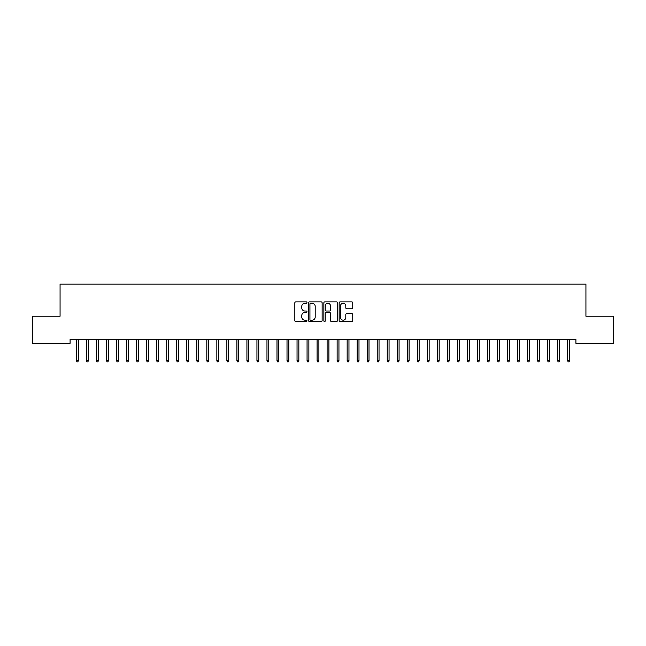 <?xml version="1.0" encoding="UTF-8"?>
<svg xmlns="http://www.w3.org/2000/svg" width="646" height="646" viewBox="0 0 646 646"><rect width="100%" height="100%" fill="white"/><g stroke="black" fill="none" stroke-linecap="round" stroke-linejoin="round"><path stroke-width="0.97" d="M306.963 302.562A0.686 0.686 0 0 0 306.277 301.876L295.82 301.876A0.985 0.985 0 0 0 294.834 302.861L294.834 320.569A0.985 0.985 0 0 0 295.82 321.555L306.277 321.555A0.686 0.686 0 0 0 306.963 320.86A0.686 0.686 0 0 0 306.277 320.174L304.92 320.174A3.149 3.149 0 0 1 301.771 317.024L301.771 315.547A3.149 3.149 0 0 1 304.92 312.406L306.277 312.406A0.686 0.686 0 0 0 306.963 311.711A0.686 0.686 0 0 0 306.277 311.025L304.92 311.025A3.149 3.149 0 0 1 301.771 307.876L301.771 306.398A3.149 3.149 0 0 1 304.92 303.249L306.277 303.249A0.686 0.686 0 0 0 306.963 302.562M351.755 308.812A0.985 0.985 0 0 0 352.74 307.827L352.74 302.861A0.985 0.985 0 0 0 351.755 301.876L340.143 301.876A0.985 0.985 0 0 0 339.158 302.861L339.158 320.569A0.985 0.985 0 0 0 340.143 321.555L351.755 321.555A0.985 0.985 0 0 0 352.74 320.569L352.74 314.57A0.985 0.985 0 0 0 351.755 313.585L346.789 313.585A0.985 0.985 0 0 0 345.804 314.57L345.804 317.541A2.632 2.632 0 0 1 343.171 320.174A2.632 2.632 0 0 1 340.539 317.541L340.539 305.881A2.632 2.632 0 0 1 343.171 303.249A2.632 2.632 0 0 1 345.804 305.881L345.804 307.827A0.985 0.985 0 0 0 346.789 308.812L351.755 308.812M575.909 339.279L70.091 339.279L70.091 343.292L32.3 343.292L32.3 316.225L60.07 316.225L60.07 284.143L585.93 284.143L585.93 316.225L613.7 316.225L613.7 343.292L575.909 343.292L575.909 339.279M322.136 302.861A0.985 0.985 0 0 0 321.159 301.876L309.547 301.876A0.985 0.985 0 0 0 308.562 302.861L308.562 320.569A0.985 0.985 0 0 0 309.547 321.555L321.159 321.555A0.985 0.985 0 0 0 322.136 320.569L322.136 302.861M324.841 301.876L336.453 301.876A0.985 0.985 0 0 1 337.438 302.861L337.438 320.569A0.985 0.985 0 0 1 336.453 321.555L331.487 321.555A0.985 0.985 0 0 1 330.502 320.569L330.502 313.383A0.985 0.985 0 0 0 329.517 312.406L326.222 312.406A0.985 0.985 0 0 0 325.237 313.383L325.237 320.86A0.686 0.686 0 0 1 324.55 321.555A0.686 0.686 0 0 1 323.864 320.86L323.864 302.861A0.985 0.985 0 0 1 324.841 301.876M310.629 303.249A0.686 0.686 0 0 0 309.935 303.943L309.935 319.487A0.686 0.686 0 0 0 310.629 320.174L312.05 320.174A3.149 3.149 0 0 0 315.2 317.024L315.2 306.398A3.149 3.149 0 0 0 312.05 303.249L310.629 303.249M330.502 305.929A2.632 2.632 0 0 0 327.869 303.297A2.632 2.632 0 0 0 325.237 305.929L325.237 310.04A0.985 0.985 0 0 0 326.222 311.025L329.517 311.025A0.985 0.985 0 0 0 330.502 310.04L330.502 305.929M76.503 360.549L76.906 361.857L77.908 361.857L78.311 360.549L76.503 360.549L76.503 339.279M78.311 360.549L78.311 339.279M86.532 360.549L86.935 361.857L87.937 361.857L88.332 360.549L86.532 360.549L86.532 339.279M88.332 360.549L88.332 339.279M96.553 360.549L96.957 361.857L97.958 361.857L98.362 360.549L96.553 360.549L96.553 339.279M98.362 360.549L98.362 339.279M106.582 360.549L106.978 361.857L107.979 361.857L108.383 360.549L106.582 360.549L106.582 339.279M108.383 360.549L108.383 339.279M116.603 360.549L117.007 361.857L118.008 361.857L118.404 360.549L116.603 360.549L116.603 339.279M118.404 360.549L118.404 339.279M126.624 360.549L127.028 361.857L128.029 361.857L128.433 360.549L126.624 360.549L126.624 339.279M128.433 360.549L128.433 339.279M136.653 360.549L137.049 361.857L138.058 361.857L138.454 360.549L136.653 360.549L136.653 339.279M138.454 360.549L138.454 339.279M146.674 360.549L147.078 361.857L148.079 361.857L148.483 360.549L146.674 360.549L146.674 339.279M148.483 360.549L148.483 339.279M156.703 360.549L157.099 361.857L158.1 361.857L158.504 360.549L156.703 360.549L156.703 339.279M158.504 360.549L158.504 339.279M166.725 360.549L167.128 361.857L168.13 361.857L168.525 360.549L166.725 360.549L166.725 339.279M168.525 360.549L168.525 339.279M176.746 360.549L177.149 361.857L178.151 361.857L178.554 360.549L176.746 360.549L176.746 339.279M178.554 360.549L178.554 339.279M186.775 360.549L187.17 361.857L188.172 361.857L188.575 360.549L186.775 360.549L186.775 339.279M188.575 360.549L188.575 339.279M196.796 360.549L197.2 361.857L198.201 361.857L198.597 360.549L196.796 360.549L196.796 339.279M198.597 360.549L198.597 339.279M206.817 360.549L207.221 361.857L208.222 361.857L208.626 360.549L206.817 360.549L206.817 339.279M208.626 360.549L208.626 339.279M216.846 360.549L217.242 361.857L218.251 361.857L218.647 360.549L216.846 360.549L216.846 339.279M218.647 360.549L218.647 339.279M226.867 360.549L227.271 361.857L228.272 361.857L228.676 360.549L226.867 360.549L226.867 339.279M228.676 360.549L228.676 339.279M236.896 360.549L237.292 361.857L238.293 361.857L238.697 360.549L236.896 360.549L236.896 339.279M238.697 360.549L238.697 339.279M246.917 360.549L247.321 361.857L248.322 361.857L248.718 360.549L246.917 360.549L246.917 339.279M248.718 360.549L248.718 339.279M256.938 360.549L257.342 361.857L258.343 361.857L258.747 360.549L256.938 360.549L256.938 339.279M258.747 360.549L258.747 339.279M266.968 360.549L267.363 361.857L268.365 361.857L268.768 360.549L266.968 360.549L266.968 339.279M268.768 360.549L268.768 339.279M276.989 360.549L277.392 361.857L278.394 361.857L278.797 360.549L276.989 360.549L276.989 339.279M278.797 360.549L278.797 339.279M287.01 360.549L287.413 361.857L288.415 361.857L288.819 360.549L287.01 360.549L287.01 339.279M288.819 360.549L288.819 339.279M297.039 360.549L297.435 361.857L298.444 361.857L298.84 360.549L297.039 360.549L297.039 339.279M298.84 360.549L298.84 339.279M307.06 360.549L307.464 361.857L308.465 361.857L308.869 360.549L307.06 360.549L307.06 339.279M308.869 360.549L308.869 339.279M317.089 360.549L317.485 361.857L318.486 361.857L318.89 360.549L317.089 360.549L317.089 339.279M318.89 360.549L318.89 339.279M327.11 360.549L327.514 361.857L328.515 361.857L328.911 360.549L327.11 360.549L327.11 339.279M328.911 360.549L328.911 339.279M337.131 360.549L337.535 361.857L338.536 361.857L338.94 360.549L337.131 360.549L337.131 339.279M338.94 360.549L338.94 339.279M347.16 360.549L347.556 361.857L348.565 361.857L348.961 360.549L347.16 360.549L347.16 339.279M348.961 360.549L348.961 339.279M357.181 360.549L357.585 361.857L358.587 361.857L358.99 360.549L357.181 360.549L357.181 339.279M358.99 360.549L358.99 339.279M367.203 360.549L367.606 361.857L368.608 361.857L369.011 360.549L367.203 360.549L367.203 339.279M369.011 360.549L369.011 339.279M377.232 360.549L377.635 361.857L378.637 361.857L379.032 360.549L377.232 360.549L377.232 339.279M379.032 360.549L379.032 339.279M387.253 360.549L387.657 361.857L388.658 361.857L389.062 360.549L387.253 360.549L387.253 339.279M389.062 360.549L389.062 339.279M397.282 360.549L397.678 361.857L398.679 361.857L399.083 360.549L397.282 360.549L397.282 339.279M399.083 360.549L399.083 339.279M407.303 360.549L407.707 361.857L408.708 361.857L409.104 360.549L407.303 360.549L407.303 339.279M409.104 360.549L409.104 339.279M417.324 360.549L417.728 361.857L418.729 361.857L419.133 360.549L417.324 360.549L417.324 339.279M419.133 360.549L419.133 339.279M427.353 360.549L427.749 361.857L428.758 361.857L429.154 360.549L427.353 360.549L427.353 339.279M429.154 360.549L429.154 339.279M437.374 360.549L437.778 361.857L438.779 361.857L439.183 360.549L437.374 360.549L437.374 339.279M439.183 360.549L439.183 339.279M447.403 360.549L447.799 361.857L448.8 361.857L449.204 360.549L447.403 360.549L447.403 339.279M449.204 360.549L449.204 339.279M457.425 360.549L457.828 361.857L458.83 361.857L459.225 360.549L457.425 360.549L457.425 339.279M459.225 360.549L459.225 339.279M467.446 360.549L467.849 361.857L468.851 361.857L469.254 360.549L467.446 360.549L467.446 339.279M469.254 360.549L469.254 339.279M477.475 360.549L477.87 361.857L478.872 361.857L479.275 360.549L477.475 360.549L477.475 339.279M479.275 360.549L479.275 339.279M487.496 360.549L487.9 361.857L488.901 361.857L489.297 360.549L487.496 360.549L487.496 339.279M489.297 360.549L489.297 339.279M497.517 360.549L497.921 361.857L498.922 361.857L499.326 360.549L497.517 360.549L497.517 339.279M499.326 360.549L499.326 339.279M507.546 360.549L507.942 361.857L508.951 361.857L509.347 360.549L507.546 360.549L507.546 339.279M509.347 360.549L509.347 339.279M517.567 360.549L517.971 361.857L518.972 361.857L519.376 360.549L517.567 360.549L517.567 339.279M519.376 360.549L519.376 339.279M527.596 360.549L527.992 361.857L528.993 361.857L529.397 360.549L527.596 360.549L527.596 339.279M529.397 360.549L529.397 339.279M537.617 360.549L538.021 361.857L539.022 361.857L539.418 360.549L537.617 360.549L537.617 339.279M539.418 360.549L539.418 339.279M547.638 360.549L548.042 361.857L549.043 361.857L549.447 360.549L547.638 360.549L547.638 339.279M549.447 360.549L549.447 339.279M557.668 360.549L558.063 361.857L559.065 361.857L559.468 360.549L557.668 360.549L557.668 339.279M559.468 360.549L559.468 339.279M567.689 360.549L568.092 361.857L569.094 361.857L569.497 360.549L567.689 360.549L567.689 339.279M569.497 360.549L569.497 339.279"/></g></svg>
